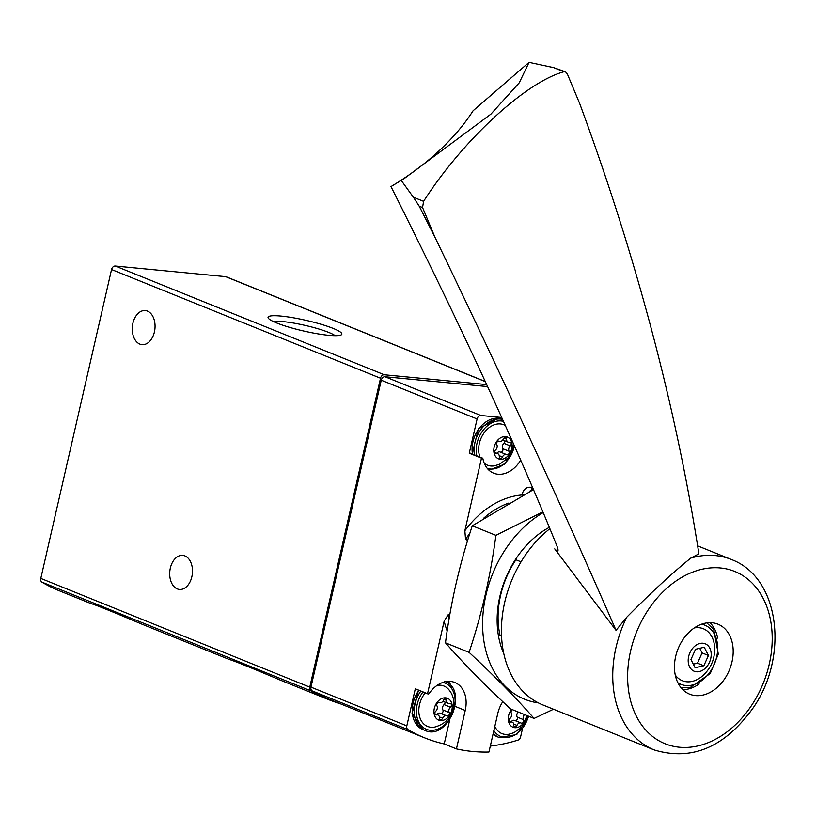 <?xml version="1.0" encoding="UTF-8"?>
<svg xmlns="http://www.w3.org/2000/svg" width="816" height="816" viewBox="0 0 816 816"><rect width="100%" height="100%" fill="white"/><g stroke="black" fill="none" stroke-linecap="round" stroke-linejoin="round"><path stroke-width="1.22" d="M486.683 384.601L384.285 374.758A3.896 2.866 112 0 0 380.521 378.226L309.774 687.133A3.896 2.866 112 0 0 310.927 690.877A233.509 171.717 112 0 0 328.348 699.526L280.51 680.197C250.257 667.386 233.243 660.511 229.48 659.563L142.117 624.25C111.853 611.439 94.85 604.564 91.086 603.626L59.384 590.815A233.509 171.717 112 0 1 41.953 582.155A3.896 2.866 112 0 1 40.8 578.411L111.547 269.515A3.896 2.866 112 0 1 115.311 266.036L225.634 276.644A3.896 2.866 112 0 1 226.226 276.797A3.896 2.866 112 0 1 226.756 277.103M328.348 699.526A233.509 171.717 112 0 0 339.538 703.453M276.716 322.983A37.862 5.467 12.9 0 0 314.456 333.244A37.862 5.467 12.9 0 0 341.292 334.835A37.862 5.467 12.9 0 0 306.173 320.372A37.862 5.467 12.9 0 0 268.27 318.118A37.862 5.467 12.9 0 0 276.716 322.983M177.317 588.928A17.126 11.342 -84.5 0 0 179.459 589.458A17.126 11.342 -84.5 0 0 192.382 573.495A17.126 11.342 -84.5 0 0 182.733 555.37A17.126 11.342 -84.5 0 0 170.024 569.68A17.126 11.342 -84.5 0 0 177.317 588.928M139.873 344.117A17.126 11.342 -84.5 0 0 142.025 344.648A17.126 11.342 -84.5 0 0 154.948 328.695A17.126 11.342 -84.5 0 0 145.299 310.559A17.126 11.342 -84.5 0 0 132.59 324.87A17.126 11.342 -84.5 0 0 139.873 344.117M335.192 335.692A33.334 4.814 12.9 0 0 305.031 325.37A33.334 4.814 12.9 0 0 273.391 321.535M532.583 487.529L529.717 487.254A7.783 5.722 112 0 0 522.189 494.2L522.005 494.986A89.515 65.821 112 0 0 464.855 530.757L465.548 539.417A85.619 62.965 -68 0 1 469.904 533.164M483.388 518.466A85.619 62.965 -68 0 1 508.439 503.156M521.036 561.836L515.426 559.572M467.69 540.284L465.548 539.417M501.524 635.919L498.25 634.593M449.779 614.999L448.361 614.428L444.169 621.109A89.515 65.821 112 0 0 447.178 631.023M449.147 618.661A85.619 62.965 -68 0 1 448.361 614.428M501.697 417.486L480.869 415.487A3.896 2.866 112 0 0 477.105 418.965L469.261 453.206A1.561 1.142 112 0 1 470.128 453.115L482.358 458.062A1.561 1.142 112 0 1 482.95 458.857A28.019 20.604 112 0 0 493.67 473.178A28.019 20.604 112 0 0 520.69 460.122M482.358 458.062A1.561 1.142 112 0 0 481.491 458.143L464.855 530.757M487.601 386.611L385.019 376.747A3.896 2.866 112 0 0 381.256 380.215L310.957 687.133A3.896 2.866 112 0 0 312.12 690.877A231.173 169.993 112 0 0 328.828 699.118L424.677 737.868A231.173 169.993 112 0 0 444.21 743.957L456.44 748.904A231.173 169.993 112 0 0 488.947 752.026L497.75 713.602A28.019 20.604 112 0 1 502.768 701.668M469.261 453.206L481.491 458.143M444.169 621.109L427.533 693.722L415.303 688.786L406.817 725.873A3.896 2.866 112 0 0 407.98 729.616A231.173 169.993 112 0 0 424.677 737.868M490.314 746.089A231.173 169.993 112 0 0 517.823 740.183A3.896 2.866 112 0 0 520.618 736.817L522.352 729.239M427.533 693.722A1.561 1.142 112 0 0 429.247 693.325A28.019 20.604 112 0 1 454.838 682.492A28.019 20.604 112 0 1 465.232 710.481L456.44 748.904M415.303 688.786A1.561 1.142 112 0 0 415.956 689.041M451.901 687.215A28.019 20.604 112 0 0 448.168 681.38M449.749 719.794L444.21 743.957M533.338 489.284A7.783 5.722 112 0 0 529.288 491.762M526.483 715.367A11.75 8.639 -68 0 1 513.009 727.24A11.75 8.639 -68 0 1 511.571 709.339M512.407 709.675A2.183 1.601 -68 0 0 511.285 713.021A3.815 2.805 -68 0 1 510.061 718.376A2.183 1.601 -68 0 0 509.123 720.426A2.183 1.601 -68 0 0 510.01 722.027A2.183 1.601 -68 0 0 510.826 722.068A3.815 2.805 -68 0 1 512.264 722.14A3.815 2.805 -68 0 1 513.794 725.087A2.183 1.601 -68 0 0 514.672 726.781A2.183 1.601 -68 0 0 516.967 725.393A3.815 2.805 -68 0 1 520.965 722.976A3.815 2.805 -68 0 1 521.159 723.058A2.183 1.601 -68 0 0 521.271 723.109A2.183 1.601 -68 0 0 523.301 722.211A2.183 1.601 -68 0 0 523.556 719.671A3.815 2.805 -68 0 1 524.515 714.571M527.656 715.836L526.3 720.253L522.699 726.179L514.07 732.666L509.021 734.216A21.797 16.024 -68 0 1 494.822 726.383M505.532 436.591A11.75 8.639 -68 0 1 509.235 454.328A11.75 8.639 -68 0 1 494.047 452.87A11.75 8.639 -68 0 1 505.532 436.591M496.801 444.608A3.815 2.805 -68 0 1 495.577 449.953A2.183 1.601 -68 0 0 494.649 452.003A2.183 1.601 -68 0 0 495.526 453.614A2.183 1.601 -68 0 0 496.342 453.645A3.815 2.805 -68 0 1 497.78 453.716A3.815 2.805 -68 0 1 499.321 456.674A2.183 1.601 -68 0 0 500.198 458.357A2.183 1.601 -68 0 0 502.483 456.97A3.815 2.805 -68 0 1 506.481 454.553A3.815 2.805 -68 0 1 506.675 454.645A2.183 1.601 -68 0 0 506.787 454.696A2.183 1.601 -68 0 0 508.817 453.798A2.183 1.601 -68 0 0 509.072 451.248A3.815 2.805 -68 0 1 510.296 445.903A2.183 1.601 -68 0 0 511.224 443.853A2.183 1.601 -68 0 0 510.347 442.241A2.183 1.601 -68 0 0 509.531 442.211A3.815 2.805 -68 0 1 508.093 442.139A3.815 2.805 -68 0 1 506.552 439.192A2.183 1.601 -68 0 0 505.675 437.498A2.183 1.601 -68 0 0 503.39 438.886A3.815 2.805 -68 0 1 499.392 441.303A3.815 2.805 -68 0 1 499.198 441.211A2.183 1.601 -68 0 0 499.086 441.16A2.183 1.601 -68 0 0 497.056 442.068A2.183 1.601 -68 0 0 496.801 444.608M479.981 457.103A21.797 16.024 -68 0 1 482.96 434.561A21.797 16.024 -68 0 1 500.412 423.943A21.797 16.024 -68 0 1 505.318 425.524M513.601 444.047L511.816 451.829L508.225 457.756L499.586 464.253L494.547 465.803A21.797 16.024 -68 0 1 484.286 463.284M445.689 697.864A11.75 8.639 -68 0 1 449.392 715.601A11.75 8.639 -68 0 1 434.204 714.133A11.75 8.639 -68 0 1 445.689 697.864M436.958 705.871A3.815 2.805 -68 0 1 435.734 711.226A2.183 1.601 -68 0 0 434.806 713.276A2.183 1.601 -68 0 0 435.683 714.877A2.183 1.601 -68 0 0 436.509 714.918A3.815 2.805 -68 0 1 437.947 714.989A3.815 2.805 -68 0 1 439.477 717.937A2.183 1.601 -68 0 0 440.354 719.63A2.183 1.601 -68 0 0 442.639 718.243A3.815 2.805 -68 0 1 446.648 715.826A3.815 2.805 -68 0 1 446.842 715.918A2.183 1.601 -68 0 0 446.954 715.969A2.183 1.601 -68 0 0 448.984 715.061A2.183 1.601 -68 0 0 449.228 712.521A3.815 2.805 -68 0 1 450.452 707.176A2.183 1.601 -68 0 0 451.391 705.126A2.183 1.601 -68 0 0 450.514 703.514A2.183 1.601 -68 0 0 449.687 703.474A3.815 2.805 -68 0 1 448.249 703.412A3.815 2.805 -68 0 1 446.719 700.454A2.183 1.601 -68 0 0 445.842 698.771A2.183 1.601 -68 0 0 443.557 700.148A3.815 2.805 -68 0 1 439.549 702.576A3.815 2.805 -68 0 1 439.355 702.484A2.183 1.601 -68 0 0 439.243 702.433A2.183 1.601 -68 0 0 437.213 703.331A2.183 1.601 -68 0 0 436.958 705.871M437.182 685.328A21.797 16.024 -68 0 1 440.579 685.216A21.797 16.024 -68 0 1 449.483 690.509C457.592 700.618 455.552 721.232 434.704 727.076A21.797 16.024 -68 0 1 419.587 716.662A21.797 16.024 -68 0 1 425.228 692.866M440.783 713.459A2.183 1.601 112 0 0 442.69 712.378A2.183 1.601 112 0 0 442.874 709.951A3.815 2.805 112 0 1 444.098 704.606A2.183 1.601 112 0 0 444.995 702.097M446.444 715.754L440.477 713.347A3.815 2.805 112 0 0 440.283 713.255A3.815 2.805 112 0 0 436.917 714.571M500.626 452.186A2.183 1.601 112 0 0 502.534 451.105A2.183 1.601 112 0 0 502.717 448.688A3.815 2.805 112 0 1 503.941 443.333A2.183 1.601 112 0 0 504.829 440.824M506.287 454.481L500.32 452.074A3.815 2.805 112 0 0 500.126 451.982A3.815 2.805 112 0 0 496.76 453.298M518.16 712.001A3.815 2.805 112 0 0 517.191 717.101L523.556 719.671M515.11 720.599A2.183 1.601 112 0 0 517.018 719.528A2.183 1.601 112 0 0 517.191 717.101M520.761 722.905L514.804 720.497A3.815 2.805 112 0 0 514.61 720.406A3.815 2.805 112 0 0 511.244 721.721M423.586 201.338C462.611 140.423 525.626 82.13 563.917 71.757L565.478 71.808L567.304 73.868L579.717 103.622A3502.649 2072.099 32.5 0 1 698.894 553.84L690.785 558.083C672.547 572.771 651.178 592.498 626.678 617.284L616.039 630.35A3502.649 344.046 59.2 0 0 434.979 237.283L422.555 207.529L423.586 201.338L413.386 197.217L419.21 206.173L434.979 237.283M729.626 635.348A37.75 27.764 -68 0 1 724.537 679.014A37.75 27.764 -68 0 1 689.673 694.181A37.75 27.764 -68 0 1 678.004 683.012A37.75 27.764 -68 0 1 683.104 639.346A37.75 27.764 -68 0 1 717.968 624.179A37.75 27.764 -68 0 1 729.626 635.348M549.892 528.686A102.745 75.551 112 0 0 511.102 674.536A102.745 75.551 112 0 0 542.844 704.932L654.177 749.935C691.407 761.216 724.139 747.578 752.352 709.012C789.184 657.747 780.3 577.504 731.177 559.419A102.745 75.551 112 0 0 690.785 558.083M394.516 184.426A179.02 102.092 -26.9 0 0 473.096 110.752L529.033 62.353L519.251 82.793L490.936 114.107L404.073 178.663L390.976 186.578A1556.734 152.908 59.2 0 1 556.42 544.69A38.923 3.825 59.2 0 1 557.767 550.943A38.923 3.825 59.2 0 1 554.737 548.893L616.039 630.35M682.839 689.673A37.75 27.764 112 0 0 699.118 683.951M717.652 638.092A37.75 27.764 112 0 0 709.92 622.659M675.26 675.026A28.019 20.604 112 0 0 701.791 676.535C711.379 668.294 715.591 657.88 714.428 645.293A28.019 20.604 112 0 0 694.294 627.932M689.581 666.845A14.79 10.873 112 0 0 709.502 662.225A14.79 10.873 112 0 0 699.995 643.457A14.79 10.873 112 0 0 689.581 666.845M708.431 655.483L703.861 665.744L695.13 667.763L690.958 659.532L695.528 649.281L704.259 647.251L708.431 655.483L702.076 652.912L699.74 648.302M693.294 664.153L697.507 663.173L703.861 665.744M697.507 663.173L702.076 652.912M401.207 180.387L413.386 197.217M529.033 62.353L553.727 67.636L565.478 71.808M542.895 511.856L495.893 535.337C490.671 575.311 481.736 614.326 469.088 652.372C494.353 675.852 516.008 697.874 534.072 718.437L510.459 708.89C485.194 685.42 463.539 663.398 445.475 642.835C450.697 602.861 459.632 563.856 472.28 525.8L533.47 489.61M543.211 512.591A104.305 76.704 112 0 0 507.878 545.771A104.305 76.704 112 0 0 538.376 702.892M534.072 718.437L553.493 709.237M549.341 527.34A85.619 62.965 112 0 0 503.798 653.647M515.926 559.776A79.305 58.313 112 0 0 500.004 635.307M469.088 652.372L445.475 642.835M495.893 535.337L472.28 525.8M310.927 690.877L41.953 582.155M485.296 381.602L225.634 276.644M384.285 374.758L115.311 266.036M380.521 378.226L111.547 269.515M309.774 687.133L40.8 578.411M480.869 415.487L385.019 376.747M477.105 418.965L381.256 380.215M406.817 725.873L310.957 687.133M407.98 729.616L312.12 690.877M455.195 706.421L465.232 710.481M523.586 494.771L522.189 494.2M533.042 488.6L529.717 487.254M528.421 716.152A24.908 18.319 -68 0 1 512.509 736.103A24.908 18.319 -68 0 1 493.874 730.555M528.901 716.346L516.712 734.584L499.188 737.521A26.469 19.462 -68 0 1 493.272 733.156M499.188 737.521L497.23 736.736A26.469 19.462 -68 0 1 493.048 734.145M476.85 455.828A24.908 18.319 -68 0 1 482.134 431.593A24.908 18.319 -68 0 1 501.106 420.944A24.908 18.319 -68 0 1 503.452 421.372M514.386 445.811A24.908 18.319 -68 0 1 487.305 468.425M474.443 454.859A26.469 19.462 -68 0 1 500.473 419.047A26.469 19.462 -68 0 1 502.564 419.393M472.484 454.073A26.469 19.462 -68 0 1 498.515 418.251A26.469 19.462 -68 0 1 502.472 419.2M442.813 682.441A24.908 18.319 -68 0 1 452.472 713.755A24.908 18.319 -68 0 1 423.433 727.648A24.908 18.319 -68 0 1 422.953 691.948M444.7 681.299C469.118 689.275 447.974 741.611 424.871 730.371A26.469 19.462 -68 0 1 420.842 691.101M424.871 730.371L422.912 729.586A26.469 19.462 -68 0 1 418.894 690.305M444.037 699.373L446.719 700.454M444.098 704.606L450.452 707.176M442.874 709.951L449.228 712.521M439.406 716.938L442.639 718.243M435.071 714.337L436.509 714.918M503.88 438.1L506.552 439.192M503.941 443.333L510.296 445.903M502.717 448.688L509.072 451.248M499.239 455.665L502.483 456.97M494.904 453.064L496.342 453.645M513.723 724.088L516.967 725.393M509.388 721.487L510.826 722.068M636.388 716.264A92.922 68.33 112 0 0 734.42 725.689A92.922 68.33 112 0 0 763.45 598.934A92.922 68.33 112 0 0 665.417 589.509A92.922 68.33 112 0 0 636.388 716.264M626.678 617.284A102.745 75.551 112 0 0 622.435 719.539A102.745 75.551 112 0 0 654.177 749.935M677.882 682.757A31.916 23.47 112 0 0 714.602 663.541A31.916 23.47 112 0 0 701.556 624.199M422.555 207.529L419.21 206.173M563.917 71.757L553.727 67.636M485.245 381.48L226.226 276.797M415.599 688.979L427.829 693.926M497.23 736.736L493.037 734.186M514.743 446.617L504.767 464.1L488.917 470.138M502.585 419.24L498.321 418.2L478.38 428.869L472.178 453.941M422.912 729.586L412.07 713.368L418.526 690.163M442.915 701.25L448.249 703.412M440.283 713.255L446.648 715.826M434.846 713.735L437.947 714.989M502.758 439.987L508.093 442.139M500.126 451.982L506.481 454.553M494.68 452.462L497.78 453.716M514.61 720.406L520.965 722.976M509.164 720.885L512.264 722.14M697.639 545.853L731.177 559.419M706.85 622.883L713.704 629.391L718.294 654.044L710.216 673.557L690.295 687.449L680.779 687.378"/></g></svg>
